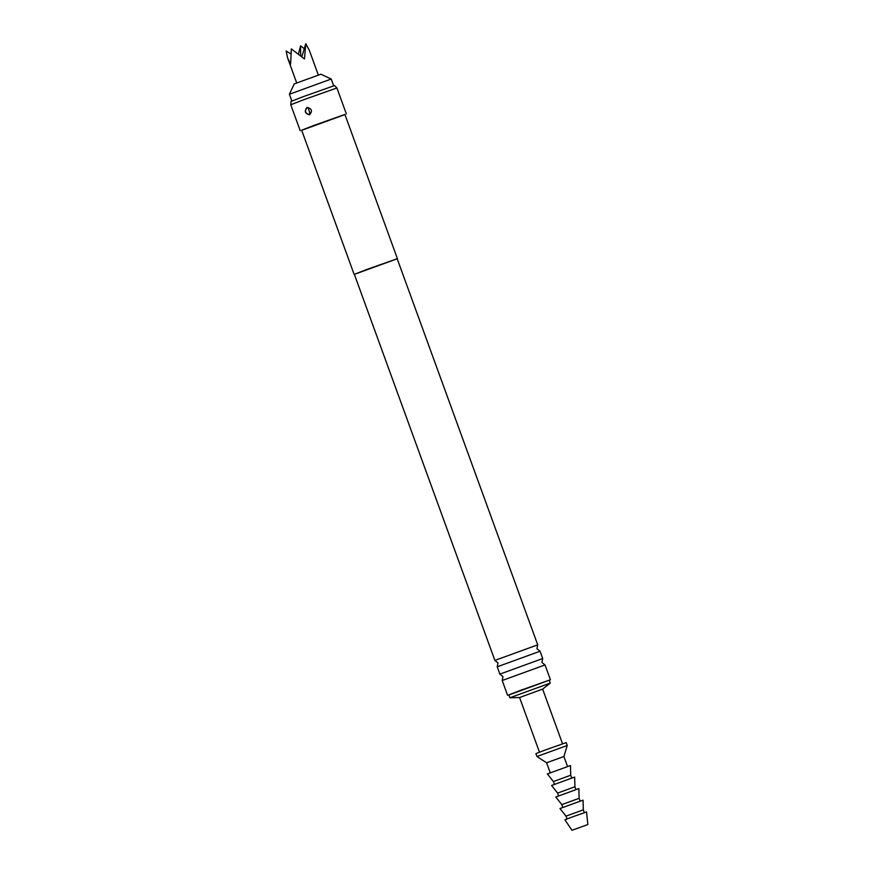 <?xml version="1.0" encoding="UTF-8"?>
<svg xmlns="http://www.w3.org/2000/svg" width="874" height="874" viewBox="0 0 874 874"><rect width="100%" height="100%" fill="white"/><g stroke="black" fill="none" stroke-linecap="round" stroke-linejoin="round"><path stroke-width="1.31" d="M354.374 274.36L397.2 258.77M354.134 274.392L301.661 130.204L314.159 125.343L344.913 114.461L397.397 258.649M301.694 130.313L344.957 114.57M309.636 114.8C305.026 113.729 304.141 111.282 306.96 107.458C311.778 108.463 312.663 110.9 309.636 114.8L309.746 114.538C312.575 111.118 311.843 108.78 307.55 107.502L307.222 107.6C304.392 111.009 305.124 113.358 309.418 114.625L309.746 114.538M300.219 130.729L290.769 104.771L304.097 99.592L336.916 87.979L346.355 113.937M290.769 104.771L291.064 101.395L303.617 96.522L334.524 85.586L336.916 87.979M308.828 109.851L309.472 111.839L308.828 109.851A2.917 1.213 77.5 0 0 307.55 107.502M494.881 660.427L354.352 274.316L366.73 269.509L397.178 258.726L537.718 644.837L536.931 648.748L540.034 651.228L497.219 666.818L497.994 662.918L494.881 660.427L537.718 644.837M508.854 694.994L550.423 679.754L545.026 664.928L502.211 680.507L502.987 676.607L499.873 674.116L542.699 658.537L540.045 651.239M550.423 679.754L549.233 680.3M502.211 680.507L507.597 695.343M520.489 690.362L549.2 680.201L550.249 683.086L509.87 697.78L508.821 694.896L520.489 690.362M539.466 752.175L519.571 697.518L542.634 689.127L550.238 683.107M289.392 94.25L331.213 79.031L320.878 74.214L294.21 83.926L289.392 94.25L291.85 101.023M544.655 750.22L566.199 742.594L567.248 745.478L536.964 756.502L535.915 753.617L544.655 750.22M550.238 772.78L546.6 762.794L563.905 756.502L567.248 745.489M547.386 773.938L570.46 765.537L570.722 775.238L553.417 781.542L547.386 773.938M551.592 785.475L574.655 777.073L574.928 786.775L557.623 793.079L551.592 785.475M555.788 797.012L578.861 788.61L579.123 798.312L561.818 804.604L555.788 797.012M559.983 808.537L583.056 800.147L583.319 809.848L566.013 816.141L559.983 808.537M571.989 830.3L564.899 819.812L573.333 816.578L586.53 811.946L587.852 824.532L571.989 830.3L587.852 824.532M304.261 48.66L300.525 45.863L300.689 55.718M290.397 53.664L286.148 51.009L287.59 57.913L290.616 64.119L291.337 48.889L304.48 58.962L305.758 43.733L301.88 56.712M300.525 45.863L298.504 53.937M305.758 43.733L309.221 50.036L318.322 75.033M309.472 111.839A2.917 1.213 -102.6 0 1 309.418 114.625M542.699 658.537L541.913 662.437L545.015 664.928M499.873 674.116L497.219 666.818M562.539 743.774L542.645 689.116M567.543 766.487L563.905 756.491M554.433 784.317L553.417 781.542M546.6 762.794L536.964 756.502M519.571 697.518L509.892 697.791M558.628 795.853L557.623 793.068M562.834 807.39L561.818 804.604M567.029 818.938L566.013 816.141M584.335 812.634L583.319 809.848M580.128 801.087L579.123 798.312M575.933 789.55L574.928 786.775M571.738 778.013L570.722 775.238M287.59 57.913L296.69 82.899M333.671 85.805L331.213 79.031"/></g></svg>
